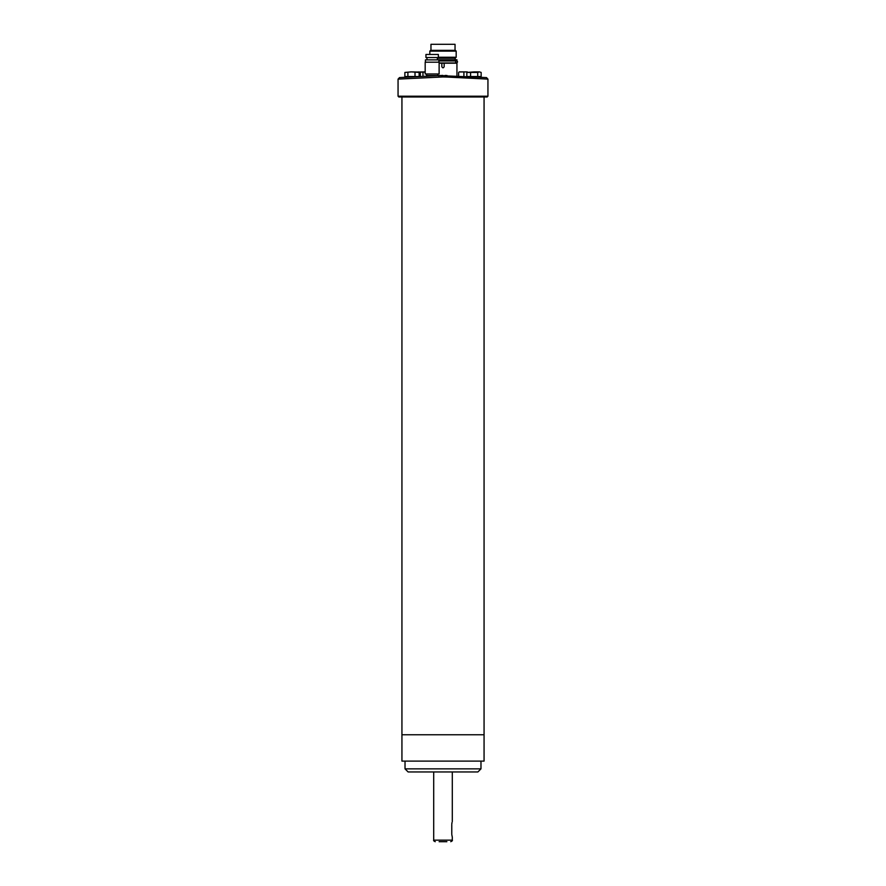 <?xml version="1.0" encoding="UTF-8"?>
<svg xmlns="http://www.w3.org/2000/svg" width="886" height="886" viewBox="0 0 886 886"><rect width="100%" height="100%" fill="white"/><g stroke="black" fill="none" stroke-linecap="round" stroke-linejoin="round"><path stroke-width="1.33" d="M401.934 96.995L401.934 734.76L484.066 734.76L484.066 761.107L401.934 761.107L401.934 734.76L484.066 734.76L484.066 96.995M437.573 75.531L486.48 77.58L487.942 79.12L487.942 96.22L487.167 96.995L398.833 96.995L398.058 96.22L398.058 79.12L399.52 77.58L443 75.399L443 76.949L398.058 79.12L399.52 77.58L404.171 77.337M444.927 75.432L447.053 75.509L447.12 77.06L443 76.949M398.058 96.22L487.942 96.22M486.48 77.58L487.942 79.12L447.12 77.06M432.146 75.864L437.961 75.565M456.943 63.205L456.943 76.03L456.943 63.205L444.163 63.205L444.163 66.694C443.388 68.2 442.612 68.2 441.837 66.694L441.837 63.205L439.124 63.205M437.341 59.794L456.943 59.794L456.943 60.724L438.891 60.724M455.404 50.347L430.596 50.347L429.821 51.122L456.179 51.122L455.404 50.347L456.179 51.122L456.179 57.247L455.171 58.243L455.171 59.794L455.171 58.243L437.341 58.243M455.039 44.3L455.039 50.347L455.039 44.3L430.961 44.3L430.961 50.347M441.837 63.205L444.163 63.205M455.559 62.43L455.559 63.205M455.559 60.724L455.559 61.499M456.943 59.794L456.943 60.724M456.179 51.122L456.179 57.247L438.349 57.247M425.18 73.981L439.124 73.981L439.124 62.197L425.18 62.197L425.18 73.981M426.576 73.981L426.576 75.531L437.728 75.531L437.728 73.981M438.891 62.197L438.891 59.871L425.413 59.871L425.413 62.197M426.731 75.531L426.731 76.307M426.963 57.557L426.963 59.871M425.956 57.557L438.349 57.557L438.349 54.456L425.956 54.456L425.956 57.557M419.344 76.539L404.869 76.539L404.869 72.442L411.004 71.888M419.133 76.539L419.133 72.442L411.447 71.888L422.556 72.165M418.425 72.021L425.18 71.91M420.296 76.484L420.296 72.442M422.965 76.351L422.965 72.442M481.153 72.442L479.437 71.888L481.153 72.442L481.153 76.539L466.656 76.539M459.424 71.888L467.31 71.888L459.114 71.976M458.638 76.118L458.638 72.442M463.899 76.395L463.899 72.442M474.154 71.888L466.844 72.442L477.731 72.442L479.437 71.888L474.154 71.888M477.731 76.539L477.731 72.442M470.577 76.539L470.577 72.442M466.844 76.539L466.844 72.442M411.447 71.888L404.869 72.442M419.133 72.442L418.203 71.888M415.013 76.539L415.013 72.442M407.892 76.539L407.892 72.442M425.18 71.888L422.766 72.442M459.557 771.961L426.443 771.961M477.875 771.961L408.125 771.961L405.024 768.86L480.976 768.86L477.875 771.961M451.794 834.557L452.214 836.794M452.037 822.441L451.794 824.035M451.849 823.459L452.037 822.474M451.771 833.947L451.771 824.656M446.876 841.7L439.124 841.7M438.947 75.509L438.88 77.06M433.697 771.961L433.697 840.149L452.303 840.149C452.702 840.537 452.181 841.058 450.752 841.7M455.67 62.43L456.556 62.972C457.885 62.131 457.885 61.455 456.556 60.957L455.559 60.957M455.67 61.499L456.556 60.957L438.891 60.957M439.124 62.972L456.556 62.972C457.885 62.131 457.885 61.455 456.556 60.957L456.556 60.957M430.596 50.347L429.821 51.122L429.821 54.456M437.341 57.557L437.341 59.871M480.201 77.248L480.201 76.539M405.799 77.248L405.799 76.539M405.024 761.107L405.024 768.86M480.976 761.107L480.976 768.86M452.303 771.961L452.303 821.555M452.303 837.048L452.303 840.149M433.697 840.149C433.298 840.537 433.819 841.058 435.247 841.7"/></g></svg>
